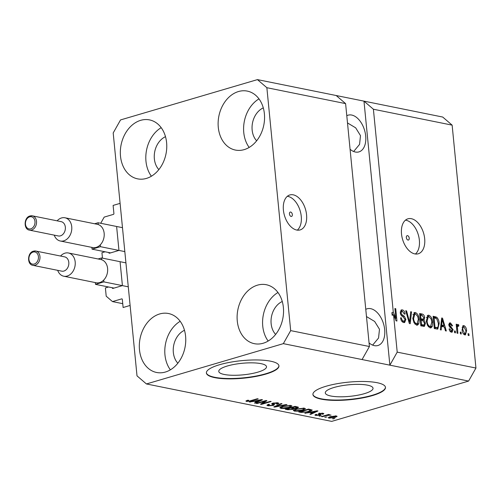 <?xml version="1.0" encoding="UTF-8"?>
<svg xmlns="http://www.w3.org/2000/svg" width="501" height="501" viewBox="0 0 501 501"><rect width="100%" height="100%" fill="white"/><g stroke="black" fill="none" stroke-linecap="round" stroke-linejoin="round"><path stroke-width="0.75" d="M100.72 223.271L104.195 217.102L113.42 214.384A0.726 0.557 101.4 0 0 113.909 213.52L113.113 205.423L120.096 203.362L130.11 305.453L123.121 307.514L122.332 299.416A0.726 0.557 101.4 0 0 121.699 298.878L112.481 301.589L122.745 303.662M118.894 249.717L116.683 227.191M108.823 252.535L108.836 252.679A0.726 0.557 101.4 0 0 109.462 253.218L118.405 250.588M102.473 258.134L101.941 252.717L105.11 251.784M122.344 284.925L120.14 262.392M112.274 287.737L112.287 287.887A0.726 0.557 101.4 0 0 112.913 288.426L121.856 285.789M112.481 301.589L106.206 296.197L105.392 287.925L108.56 286.992M261.021 363.651A23.985 5.799 174.4 0 0 234.274 364.377A23.985 5.799 174.4 0 0 218.768 371.404A23.985 5.799 174.4 0 0 224.254 374.472A23.985 5.799 174.4 0 0 251.001 373.746A23.985 5.799 174.4 0 0 266.513 366.719A23.985 5.799 174.4 0 0 261.021 363.651M367.552 385.169A23.985 5.799 174.4 0 0 340.805 385.902A23.985 5.799 174.4 0 0 325.293 392.922A23.985 5.799 174.4 0 0 330.785 395.997A23.985 5.799 174.4 0 0 357.532 395.264A23.985 5.799 174.4 0 0 373.038 388.244A23.985 5.799 174.4 0 0 367.552 385.169M377.14 382.708A36.454 8.811 174.4 0 0 336.49 383.816A36.454 8.811 174.4 0 0 312.925 394.494A36.454 8.811 174.4 0 0 321.26 399.159A36.454 8.811 174.4 0 0 361.916 398.051A36.454 8.811 174.4 0 0 385.482 387.379A36.454 8.811 174.4 0 0 377.14 382.708M312.912 394.318A36.454 8.811 174.4 0 0 321.229 398.809A36.454 8.811 174.4 0 0 361.54 397.763A36.454 8.811 174.4 0 0 385.457 387.204M270.615 361.19A36.454 8.811 174.4 0 0 229.959 362.298A36.454 8.811 174.4 0 0 206.393 372.969A36.454 8.811 174.4 0 0 214.735 377.641A36.454 8.811 174.4 0 0 255.385 376.533A36.454 8.811 174.4 0 0 278.951 365.855A36.454 8.811 174.4 0 0 270.615 361.19M206.381 372.794A36.454 8.811 174.4 0 0 214.697 377.291A36.454 8.811 174.4 0 0 255.009 376.245A36.454 8.811 174.4 0 0 278.925 365.68M290.674 212.048A2.28 1.371 73.6 0 0 290.248 212.061A2.28 1.371 73.6 0 0 289.497 214.29A2.28 1.371 73.6 0 0 291.106 216.445A2.28 1.371 73.6 0 0 291.538 216.432A2.28 1.371 73.6 0 0 292.29 214.196A2.28 1.371 73.6 0 0 290.674 212.048M293.26 194.833A18.224 10.959 73.6 0 0 289.835 194.952A18.224 10.959 73.6 0 0 283.804 212.819A18.224 10.959 73.6 0 0 296.711 230.04A18.224 10.959 73.6 0 0 300.13 229.921A18.224 10.959 73.6 0 0 306.161 212.055A18.224 10.959 73.6 0 0 293.26 194.833M297.312 230.134A18.224 10.959 73.6 0 0 300.318 211.359A18.224 10.959 73.6 0 0 287.95 196.398A18.224 10.959 73.6 0 0 287.349 196.298M407.57 235.658A2.28 1.371 73.6 0 0 407.138 235.677A2.28 1.371 73.6 0 0 406.386 237.906A2.28 1.371 73.6 0 0 408.002 240.06A2.28 1.371 73.6 0 0 408.428 240.048A2.28 1.371 73.6 0 0 409.179 237.812A2.28 1.371 73.6 0 0 407.57 235.658M411.365 218.693A18.224 10.959 73.6 0 0 407.946 218.812A18.224 10.959 73.6 0 0 401.915 236.679A18.224 10.959 73.6 0 0 414.815 253.901A18.224 10.959 73.6 0 0 418.241 253.782A18.224 10.959 73.6 0 0 424.272 235.915A18.224 10.959 73.6 0 0 411.365 218.693M415.423 253.994A18.224 10.959 73.6 0 0 418.429 235.22A18.224 10.959 73.6 0 0 406.06 220.258A18.224 10.959 73.6 0 0 405.459 220.158M350.08 149.285A19.138 11.51 73.6 0 0 355.347 152.016A19.138 11.51 73.6 0 0 358.941 151.891A19.138 11.51 73.6 0 0 365.273 133.134A19.138 11.51 73.6 0 0 351.721 115.055A19.138 11.51 73.6 0 0 348.126 115.174A19.138 11.51 73.6 0 0 346.792 115.725M369.068 342.903A19.138 11.51 73.6 0 0 374.328 345.634A19.138 11.51 73.6 0 0 377.923 345.515A19.138 11.51 73.6 0 0 384.254 326.752A19.138 11.51 73.6 0 0 370.702 308.672A19.138 11.51 73.6 0 0 367.114 308.798A19.138 11.51 73.6 0 0 365.774 309.342M238.495 91.533A30.073 22.902 101.4 0 1 247.294 91.101A30.073 22.902 101.4 0 1 264.515 119.432A30.073 22.902 101.4 0 1 244.187 149.624A30.073 22.902 101.4 0 1 235.389 150.056A30.073 22.902 101.4 0 1 218.167 121.724A30.073 22.902 101.4 0 1 238.495 91.533M257.476 285.157A30.073 22.902 101.4 0 1 266.281 284.718A30.073 22.902 101.4 0 1 283.497 313.05A30.073 22.902 101.4 0 1 263.175 343.241A30.073 22.902 101.4 0 1 254.37 343.68A30.073 22.902 101.4 0 1 237.155 315.348A30.073 22.902 101.4 0 1 257.476 285.157M159.687 313.952A30.073 22.902 101.4 0 1 168.493 313.513A30.073 22.902 101.4 0 1 185.708 341.845A30.073 22.902 101.4 0 1 165.386 372.036A30.073 22.902 101.4 0 1 156.581 372.475A30.073 22.902 101.4 0 1 139.366 344.143A30.073 22.902 101.4 0 1 159.687 313.952M140.706 120.328A30.073 22.902 101.4 0 1 149.505 119.896A30.073 22.902 101.4 0 1 166.72 148.227A30.073 22.902 101.4 0 1 146.398 178.419A30.073 22.902 101.4 0 1 137.593 178.851A30.073 22.902 101.4 0 1 120.378 150.519A30.073 22.902 101.4 0 1 140.706 120.328M372.631 345.12L378.549 338.031L379.482 329.251L374.654 321.454L366.482 316.557M353.65 151.496L359.561 144.407L360.495 135.633L355.672 127.83L347.5 122.939M345.602 103.613L369.419 346.523L362.073 359.549L468.604 381.073L331.7 421.385L146.43 383.954L137.011 375.863L113.195 132.959L120.541 119.927L257.445 79.615L336.184 95.522L345.602 103.613L266.864 87.706L290.68 330.616L369.419 346.523M290.68 330.616L283.334 343.642L362.073 359.549M257.445 79.615L266.864 87.706M373.395 109.231L363.976 101.139L389.866 365.166L397.212 352.134L393.561 314.878L392.158 315.286L391.901 312.618L393.298 312.211L373.395 109.231L452.134 125.137L475.95 368.041L468.604 381.073M397.212 352.134L475.95 368.041M393.298 312.211L395.859 318.354L394.894 308.535L395.74 308.704L396.949 321.028L396.047 320.847L393.561 314.878M405.873 319.469L404.645 322.531L403.674 322.544C401.952 322.037 400.913 320.465 400.556 317.834L401.382 317.847C401.664 319.669 402.409 320.765 403.606 321.116L404.288 321.103L405.033 319.337L402.785 316.601C401.433 316.006 400.593 314.728 400.261 312.768L401.42 309.887L402.284 309.868C403.837 310.294 404.789 311.691 405.134 314.052L404.313 314.046L402.453 311.315L401.808 311.321L401.107 312.968L401.495 314.277L404.338 316.275L405.873 319.469L405.052 319.713M411.559 311.904L410.219 323.709L409.348 323.533L405.716 310.72L406.58 310.896L409.593 322.168L410.688 311.722L411.559 311.904L410.638 312.173M416.594 325.155L414.014 322.738L412.78 318.348L414.465 312.536L415.36 312.511C417.621 313.595 418.899 315.924 419.187 319.494L418.792 323.752L417.483 325.13L416.594 325.155M430.071 327.873L427.491 325.462L426.257 321.066L427.942 315.261L428.831 315.235C431.092 316.319 432.369 318.642 432.664 322.218L432.269 326.477L430.96 327.854L430.071 327.873M441.538 326.427L441.193 329.965L440.316 329.79L441.694 317.991L442.521 318.154L446.316 330.998L445.439 330.823L444.374 327.003L441.538 326.427L440.68 326.683M468.88 333.835L469.055 335.595L468.21 335.426L468.04 333.666L468.88 333.835L468.078 334.067M466.606 330.616L465.448 334.875L464.809 334.893C463.162 334.098 462.26 332.395 462.091 329.796L463.262 325.625L463.895 325.612C465.517 326.383 466.425 328.055 466.606 330.616L465.798 330.854M461.089 332.257L461.264 334.023L460.419 333.848L460.25 332.088L461.089 332.257L460.287 332.495M458.064 326.001L457.413 326.896L457.895 333.34L457.056 333.171L456.173 324.21L457.018 324.379L457.156 325.807L457.995 324.423L458.841 325.061L458.647 326.276L457.876 326.007L456.392 326.452M455.303 331.092L455.472 332.852L454.632 332.683L454.457 330.923L455.303 331.092L454.501 331.324M450.036 331.293L451.326 330.917L452.284 329.746L448.833 325.074L449.716 322.901L450.449 322.894L452.622 325.844L451.796 325.832L450.606 324.178L449.654 325.061L453.104 329.696L452.134 332.169L451.395 332.182C450.199 331.85 449.435 330.754 449.103 328.894L449.929 328.906L451.326 330.917L451.777 330.91L450.073 331.343M450.606 324.178L448.677 324.592M439.177 323.452L437.793 329.051L434.317 328.575L433.108 316.256L436.703 317.202C438.231 318.774 439.051 320.859 439.177 323.452L438.375 323.69M425.437 323.233L424.397 326.364L420.84 325.857L419.631 313.532L422.149 314.039C423.508 314.327 424.353 315.511 424.673 317.59L424.021 319.989L425.437 323.233L424.616 323.477M264.86 401.245L257.076 403.537L256.23 403.361L266.012 400.487L266.908 400.668L262.53 403.649L270.327 401.357L271.166 401.526L261.39 404.407L260.489 404.226L264.86 401.245L264.816 400.838M274.46 404.539L273.371 405.478L267.972 405.797L266.889 405.259L268.561 404.282L269.532 404.413L268.423 405.071L269.187 405.478L272.5 405.315L273.202 404.896L271.623 403.856L272.826 403.13L277.855 402.817L278.875 403.324L277.429 404.175L276.458 404.044L277.422 403.48L276.74 403.155L272.907 403.7L272.851 403.123L272.92 403.649L274.604 404.745M286.992 404.72L274.661 407.088L273.79 406.912L281.142 403.543L282.013 403.718L275.325 406.655L286.115 404.545L286.992 404.72M280.892 408.409L280.04 407.476L282.57 406.324L290.931 405.459L291.977 406.042L289.108 407.582L284.775 408.453L280.892 408.409L280.754 406.994M279.852 407.852L280.04 407.476M294.369 411.133L293.511 410.2L296.047 409.041L304.408 408.177L305.453 408.76L302.585 410.306L298.245 411.171L294.369 411.133L294.231 409.718M293.329 410.57L293.511 410.2M326.996 416.97L324.761 417.208L326.996 416.97M335.019 417.477L329 418.128L328.249 417.721L330.422 416.588L336.365 415.962L337.117 416.369L335.019 417.477L334.975 417.045M246.486 401.458L245.91 401L247.782 400.205L248.753 400.343L247.663 401.132L249.241 401.082L257.376 398.74L258.222 398.909L251.583 400.863L246.486 401.458L246.411 400.687M247.306 400.355L247.663 401.132M283.334 343.642L146.43 383.954M309.261 412.63L304.758 413.168L317.127 410.814L317.947 410.977L310.758 414.377L309.881 414.202L312.098 413.2L309.236 412.317M319.976 415.166L315.693 415.442L314.891 415.047L315.968 414.358L316.939 414.496L316.764 415.154L318.962 415.047L319.413 414.822L318.248 414.014L319.131 413.482L323.026 413.262L323.846 413.669L322.913 414.252L321.943 414.12L322.037 413.569L320.114 413.613L319.788 413.839L321.009 414.603L319.976 415.166L319.857 413.901M316.219 414.396L316.764 415.154M319.413 414.822L318.918 413.55M321.943 414.12L321.999 413.143M320.076 413.269L319.782 413.801M321.316 415.817L319.074 416.062L321.316 415.817M326.026 415.636L322.337 416.719L321.498 416.55L328.606 414.452L329.451 414.628L328.318 414.96L330.986 415.06L326.026 415.636L325.988 415.229M334.787 418.542L332.551 418.78L334.787 418.542M311.929 409.849C312.305 410.432 311.39 411.02 309.173 411.603L301.151 412.436L298.759 411.954L308.535 409.073L312.148 410.1M294.356 408.165L293.104 409.386L287.781 409.737L285.282 409.236L295.064 406.355L298.565 407.307L297.344 408.033L294.507 408.616M253.788 401.42L249.285 401.959L261.654 399.604L262.474 399.767L255.285 403.173L254.408 402.998L256.618 401.99L253.756 401.107M452.134 125.137L442.715 117.046L336.184 95.522M251.54 400.462L251.583 400.863M305.604 413.006L305.635 413.344M310.708 413.832L310.758 414.377M312.042 412.624L312.098 413.2M314.29 411.665L310.683 412.348L312.962 412.805L316.519 411.196L314.259 411.359M315.599 414.502L315.693 415.442M319.281 413.438L319.243 413.043M322.813 413.225L322.913 414.252M319.744 413.425L319.287 413.544M319.876 415.824L319.92 416.231M322.3 416.312L322.337 416.719M328.274 414.552L328.318 414.96M329.602 414.778L329.652 415.298M329.182 414.828L329.207 415.141M327.579 414.759L327.629 415.235M333.353 418.548L333.39 418.949M328.9 417.126L329 418.128M335.708 415.868L335.764 416.494L331.267 416.757C329.727 417.158 329.32 417.515 330.04 417.834L334.111 417.327C335.639 416.926 336.046 416.569 335.332 416.256L335.288 415.849M331.23 416.362L331.267 416.757M329.533 416.876L330.04 417.834M325.562 416.97L325.6 417.377M301.088 411.86L301.151 412.436M309.136 411.183L309.173 411.603M308.234 409.58L300.744 411.791L305.635 412.072L308.347 411.434L310.614 410.156L308.234 409.58L308.196 409.179M300.706 411.384L300.744 411.791M309.605 409.292L309.662 409.868M310.545 409.48L310.695 410.281L310.614 409.499M302.541 409.881L302.585 410.306M298.214 410.839L298.245 411.171M303.224 408.033L303.268 408.515L296.874 409.217L294.745 410.369L295.502 410.795L301.771 410.125L303.631 409.405L303.944 408.102M296.83 408.822L296.874 409.217M303.631 409.405L303.268 408.515M297.218 406.787L297.344 408.033M293.054 408.872L293.104 409.386M294.763 406.862L291.839 407.72L294.25 408.158L296.341 407.914L297.118 407.482L294.763 406.862L294.72 406.455M291.801 407.313L291.839 407.72M290.699 408.058L287.267 409.067L289.879 409.53L292.252 409.217L293.135 408.722L290.699 408.058L290.661 407.651M287.23 408.659L287.267 409.067M289.071 407.156L289.108 407.582M284.743 408.121L284.775 408.453M289.747 405.315L289.797 405.791L283.397 406.499L281.268 407.645L282.032 408.071L288.3 407.407L290.16 406.68L290.467 405.378M283.359 406.104L283.397 406.499M290.16 406.68L289.797 405.791M274.604 406.536L274.661 407.088M275.281 406.23L275.325 406.655M267.847 404.526L267.972 405.797M277.372 403.606L277.429 404.175M276.696 402.672L276.74 403.155M273.609 402.929L273.646 403.305M273.227 403.956L273.371 405.478M257.032 403.13L257.076 403.537M262.455 402.879L262.53 403.649M261.315 403.656L261.39 404.407M250.124 401.802L250.162 402.14M255.228 402.622L255.285 403.173M256.562 401.414L256.618 401.99M258.817 400.456L255.209 401.138L257.483 401.602L261.046 399.986L258.785 400.149M462.73 325.957L463.895 325.612M462.636 326.057L463.782 326.871M465.197 333.528L464.671 334.856M463.519 334.042L464.703 333.616C465.686 333.359 466.043 332.332 465.773 330.535L464.001 326.89L462.104 327.385M464.001 326.89C463.012 327.14 462.655 328.161 462.93 329.959L464.703 333.616L463.469 333.979M462.135 330.197L462.93 329.959M456.217 324.617L457.018 324.379M456.355 326.045L457.156 325.807M457.275 325.281L458.841 325.061M457.438 325.468L457.332 326.164M456.467 327.172L457.413 326.896M456.636 328.932L457.438 328.694M449.153 329.138L449.929 328.906M449.19 323.264L450.449 322.894M449.147 323.327L450.393 324.153M448.858 325.299L449.654 325.061M449.078 326.132L449.992 325.863M449.516 326.928L451.107 328.199M452.29 329.934L453.104 329.696M451.72 330.929L451.326 332.163M441.65 318.411L442.521 318.154M443.235 325.713L443.567 326.84M440.811 325.562L442.558 325.913L443.955 325.506L442.233 319.356L441.675 325.043L443.955 325.506M441.243 321.861L442.089 321.611M440.842 325.287L441.675 325.043M441.513 319.569L442.233 319.356M433.177 316.964L435.306 317.615L436.703 317.202M435.306 317.615L436.002 318.279M437.705 327.479L436.997 329.107M434.242 327.842L437.411 327.61L438.306 326.214L438.337 323.264L436.684 318.63L434.091 317.866L435.018 327.303L437.411 327.61M433.29 318.104L434.091 317.866M434.217 327.541L435.018 327.303M435.068 328.011L436.465 327.598M427.303 315.624L428.831 315.235M427.434 315.649L429.125 316.713M431.856 322.45L432.664 322.218M431.142 326.045L430.873 326.884L432.269 326.477M430.873 326.884L430.202 327.892M428.38 326.809L430.566 326.42L431.812 322.005L431.192 319.15L428.981 316.676L428.311 316.688L427.096 321.26C427.303 323.897 428.249 325.625 429.921 326.433L430.566 326.42M428.311 316.688L426.357 317.452M426.301 321.492L427.096 321.26M428.524 326.846L429.921 326.433M419.7 314.24L422.399 315.517M423.865 317.822L424.673 317.59M423.251 319.181L422.625 320.396L424.021 319.989M424.053 324.911L423.552 326.395M420.771 325.124L422.619 325.343L423.94 324.955M421.817 325.331L424.015 324.93L422.619 325.343M420.207 319.362L421.886 319.588L423.282 319.175L423.852 317.621L421.999 315.423L420.615 315.142L420.978 318.824L423.282 319.175M419.813 315.38L420.615 315.142M420.176 319.062L420.978 318.824M420.314 320.502L421.122 320.264L421.541 324.585L423.213 324.924M420.74 324.817L421.541 324.585M424.015 324.93L424.591 323.076L422.675 320.577L421.122 320.264M413.832 312.9L415.36 312.511M413.964 312.925L415.648 313.989M418.379 319.732L419.187 319.494M417.671 323.327L417.396 324.166L418.792 323.752M417.396 324.166L416.732 325.174M414.903 324.084L417.089 323.696L418.341 319.287L417.715 316.432L415.511 313.952L414.841 313.97L413.626 318.536C413.832 321.179 414.772 322.901 416.444 323.709L417.089 323.696M414.841 313.97L412.88 314.728M412.83 318.768L413.626 318.536M415.047 324.122L416.444 323.709M405.829 311.115L406.58 310.896M409.01 322.343L409.593 322.168M400.587 318.079L401.382 317.847M401.915 321.442L403.606 321.116M402.209 321.529L404.288 321.103M400.819 310.269L402.284 309.868M400.888 310.282L402.56 311.34M401.808 311.321L400.249 311.797M400.324 313.206L401.107 312.968M400.719 314.503L401.495 314.277M401.47 315.768L402.936 316.688L404.338 316.275M404.476 321.028L403.844 322.569M391.901 312.618L392.922 315.066M395.101 318.58L395.859 318.354M394.938 308.942L395.74 308.704M395.264 318.53L395.32 319.106M151.383 176.22A30.073 22.902 101.4 0 1 161.19 127.674M165.499 136.673A19.138 14.573 -78.6 0 0 154.74 151.634A19.138 14.573 -78.6 0 0 158.848 169.595M170.371 369.838A30.073 22.902 101.4 0 1 180.178 321.291M184.487 330.297A19.138 14.573 -78.6 0 0 173.722 345.252A19.138 14.573 -78.6 0 0 177.836 363.219M268.16 341.049A30.073 22.902 101.4 0 1 277.967 292.496M282.276 301.502A19.138 14.573 -78.6 0 0 271.517 316.457A19.138 14.573 -78.6 0 0 275.625 334.424M249.172 147.426A30.073 22.902 101.4 0 1 258.979 98.879M263.288 107.878A19.138 14.573 -78.6 0 0 252.529 122.839A19.138 14.573 -78.6 0 0 256.637 140.8M29.478 230.134L58.31 235.958A7.29 5.555 -78.6 0 0 60.446 235.852A7.29 5.555 -78.6 0 0 65.374 228.531A7.29 5.555 -78.6 0 0 61.197 221.661L32.365 215.837A7.29 5.555 101.4 0 1 36.542 222.707A7.29 5.555 101.4 0 1 31.613 230.028A7.29 5.555 101.4 0 1 29.478 230.134C23.403 229.414 23.866 217.315 30.029 215.95L32.365 215.837A7.29 5.555 101.4 0 0 30.235 215.944M57.12 220.841A11.849 9.024 101.4 0 1 61.529 217.954A11.849 9.024 101.4 0 1 64.998 217.785A11.849 9.024 101.4 0 1 71.781 228.944A11.849 9.024 101.4 0 1 63.771 240.837A11.849 9.024 101.4 0 1 60.302 241.006A11.849 9.024 101.4 0 1 54.233 235.132M60.302 241.006L92.729 247.557A11.849 9.024 -78.6 0 0 96.192 247.388A11.849 9.024 -78.6 0 0 100.256 244.864A11.849 9.024 -78.6 0 0 104.152 233.272A11.849 9.024 -78.6 0 0 98.265 224.561L98.09 222.745L94.614 223.765M91.883 247.388L92.052 249.147L100.438 246.68L100.256 244.864M98.09 222.745L122.482 227.667M92.052 249.147L110.583 252.892M100.438 246.68L124.83 251.608M98.265 224.561A11.849 9.024 -78.6 0 0 97.419 224.329L64.998 217.785M32.928 265.336L61.761 271.16A7.29 5.555 -78.6 0 0 63.896 271.054A7.29 5.555 -78.6 0 0 68.825 263.739A7.29 5.555 -78.6 0 0 64.648 256.869L35.815 251.045A7.29 5.555 101.4 0 1 39.992 257.909A7.29 5.555 101.4 0 1 35.064 265.229A7.29 5.555 101.4 0 1 32.928 265.336C26.854 264.616 27.323 252.517 33.479 251.158L35.815 251.045A7.29 5.555 101.4 0 0 33.686 251.151M60.577 256.042A11.849 9.024 101.4 0 1 64.98 253.155A11.849 9.024 101.4 0 1 68.449 252.986A11.849 9.024 101.4 0 1 75.231 264.146A11.849 9.024 101.4 0 1 67.222 276.038A11.849 9.024 101.4 0 1 63.759 276.214A11.849 9.024 101.4 0 1 57.69 270.34M63.759 276.214L96.179 282.764A11.849 9.024 -78.6 0 0 99.643 282.589A11.849 9.024 -78.6 0 0 103.707 280.065A11.849 9.024 -78.6 0 0 107.602 268.473A11.849 9.024 -78.6 0 0 101.722 259.762L101.54 257.946L98.064 258.967M95.334 282.589L95.509 284.355L103.889 281.881L103.707 280.065M101.54 257.946L125.933 262.875M95.509 284.355L114.034 288.094M103.889 281.881L128.281 286.81M101.722 259.762A11.849 9.024 -78.6 0 0 100.87 259.537L68.449 252.986M108.836 252.679L110.295 252.974M112.287 287.887L113.746 288.181M121.699 298.878L122.106 298.959M287.724 409.16L287.781 409.737M296.085 406.562L296.141 407.138M292.196 407.789L292.252 408.371M276.496 405.672L276.539 406.136M272.225 403.336L272.325 404.363M449.591 326.978L450.988 326.564M433.998 317.127L435.394 316.713M420.752 314.453L422.149 314.039M421.065 319.538L422.462 319.124M408.447 320.346L409.079 320.164M401.577 315.736L402.867 315.354M29.64 216.858A6.2 4.722 -78.6 0 0 25.476 224.241A6.2 4.722 -78.6 0 0 30.818 228.832A6.2 4.722 -78.6 0 0 34.976 221.448A6.2 4.722 -78.6 0 0 29.64 216.858M33.091 252.066A6.2 4.722 -78.6 0 0 28.933 259.449A6.2 4.722 -78.6 0 0 34.268 264.033A6.2 4.722 -78.6 0 0 38.427 256.65A6.2 4.722 -78.6 0 0 33.091 252.066M322.487 413.782L322.425 413.175M294.745 410.369L294.663 409.524M297.118 407.482L297.049 406.756M293.135 408.722L293.066 407.971M281.268 407.645L281.186 406.799M268.423 405.071L268.354 404.345M273.202 404.896L273.101 403.887M277.422 403.48L277.347 402.729"/></g></svg>
